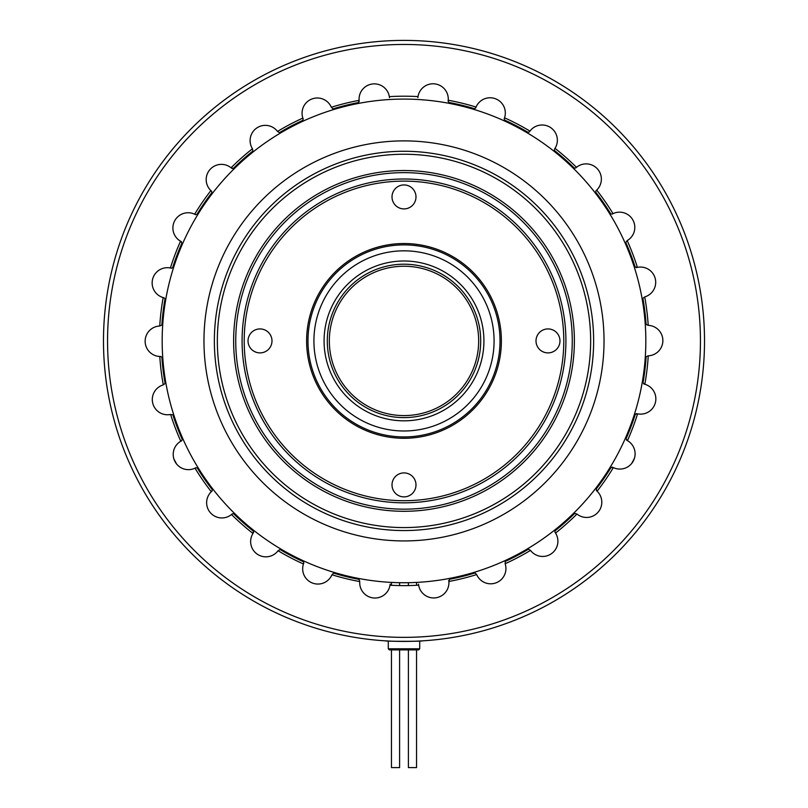 <?xml version="1.0" encoding="UTF-8"?>
<svg xmlns="http://www.w3.org/2000/svg" width="808" height="808" viewBox="0 0 808 808"><rect width="100%" height="100%" fill="white"/><g stroke="black" fill="none" stroke-linecap="round" stroke-linejoin="round"><path stroke-width="1.21" d="M478.669 340.915A74.669 74.669 0 0 0 404 266.236A74.669 74.669 0 0 0 329.331 340.915A74.669 74.669 0 0 0 404 415.585A74.669 74.669 0 0 0 478.669 340.915M327.301 340.915A76.699 76.699 0 0 1 404 264.206A76.699 76.699 0 0 1 480.699 340.915A76.699 76.699 0 0 1 404 417.615A76.699 76.699 0 0 1 327.301 340.915M483.921 340.915A79.921 79.921 0 0 1 404 420.827A79.921 79.921 0 0 1 324.079 340.915A79.921 79.921 0 0 1 404 260.994A79.921 79.921 0 0 1 483.921 340.915M494.082 340.915A90.082 90.082 0 0 1 404 430.987A90.082 90.082 0 0 1 313.918 340.915A90.082 90.082 0 0 1 404 250.833A90.082 90.082 0 0 1 494.082 340.915M631.745 463.378A258.59 258.59 0 0 0 634.482 458.156M173.831 458.772A258.59 258.59 0 0 0 176.578 463.994M416.534 649.885L416.534 767.6L408.404 767.6L408.404 649.885M416.534 585.295L416.534 582.406M408.404 585.578L408.404 582.699M399.596 649.885L399.596 767.6L391.466 767.6L391.466 649.885M399.596 585.578L399.596 582.699M391.466 585.295L391.466 582.406M422.544 640.845L419.716 641.007L419.716 648.804L418.625 649.885L389.375 649.885L388.284 648.804L388.284 641.007L385.456 640.845C384.345 641.471 423.655 641.471 422.544 640.845L422.544 640.845M636.391 267.61L637.391 267.367L635.108 266.943L636.391 267.61M646.097 324.402L648.208 325.351L646.097 324.402A242.663 242.663 0 0 0 642.895 298.364L644.713 296.92A15.241 15.241 0 0 0 655.702 282.295A15.241 15.241 0 0 0 637.391 267.367A244.703 244.703 0 0 0 627.2 240.592A15.241 15.241 0 0 0 634.805 227.401A15.241 15.241 0 0 0 613.009 213.645L612.09 214.12L613.009 213.645A244.703 244.703 0 0 0 596.698 190.092A15.241 15.241 0 0 0 592.658 165.347A15.241 15.241 0 0 0 576.478 167.327L575.7 168.003L576.478 167.327A244.703 244.703 0 0 0 555.015 148.359A15.241 15.241 0 0 0 546.935 125.775A15.241 15.241 0 0 0 529.927 131.098L529.331 131.936L529.927 131.098A244.703 244.703 0 0 0 504.546 117.817A15.241 15.241 0 0 0 493.122 98.071A15.241 15.241 0 0 0 476.053 107.06L475.68 108.02L476.053 107.06A244.703 244.703 0 0 0 448.228 100.243A15.241 15.241 0 0 0 434.25 83.84A15.241 15.241 0 0 0 417.999 96.607L417.867 97.627L417.999 96.607A244.703 244.703 0 0 0 389.345 96.647A15.241 15.241 0 0 0 372.458 83.982A15.241 15.241 0 0 0 359.126 100.354L358.429 102.576L359.247 101.384M643.835 384.002L644.835 384.255L643.016 382.82A242.663 242.663 0 0 0 646.137 356.772L648.248 355.813A15.241 15.241 0 0 0 662.863 340.582A15.241 15.241 0 0 0 648.208 325.351A244.703 244.703 0 0 0 644.713 296.92M636.583 413.595L635.31 414.262L637.583 413.827A15.241 15.241 0 0 0 655.854 398.899A15.241 15.241 0 0 0 644.835 384.255A244.703 244.703 0 0 0 648.248 355.813M626.553 440.148L627.462 440.623L626.038 438.794A242.663 242.663 0 0 0 635.31 414.262M612.434 467.135L611.03 467.479L613.353 467.61A15.241 15.241 0 0 0 635.108 453.833A15.241 15.241 0 0 0 627.462 440.623A244.703 244.703 0 0 0 637.583 413.827M596.334 490.517L597.112 491.203L596.163 489.093A242.663 242.663 0 0 0 611.03 467.479M505.283 561.419L505.141 563.731L505.283 561.419A242.663 242.663 0 0 0 528.493 549.198L530.492 550.389A15.241 15.241 0 0 0 557.904 541.219A15.241 15.241 0 0 0 555.53 533.058L554.945 532.199L555.53 533.058A244.703 244.703 0 0 0 576.942 514.029L574.72 513.353L576.942 514.029A15.241 15.241 0 0 0 601.808 502.212A15.241 15.241 0 0 0 597.112 491.203A244.703 244.703 0 0 0 613.353 467.61M448.753 580.437L448.874 581.467L449.571 579.255A242.663 242.663 0 0 0 475.033 572.943L476.68 574.569A15.241 15.241 0 0 0 505.929 568.58A15.241 15.241 0 0 0 505.141 563.731A244.703 244.703 0 0 0 530.492 550.389M359.772 581.578A244.703 244.703 0 0 1 331.947 574.761L333.593 573.125A242.663 242.663 0 0 0 359.065 579.376L359.772 581.578A15.241 15.241 0 0 0 373.144 597.92A15.241 15.241 0 0 0 390.001 585.214A244.703 244.703 0 0 0 418.655 585.174L418.524 584.154L418.655 585.174A15.241 15.241 0 0 0 434.926 597.9A15.241 15.241 0 0 0 448.874 581.467A244.703 244.703 0 0 0 476.68 574.569M700.445 340.915A296.445 296.445 0 0 0 404 44.46A296.445 296.445 0 0 0 107.555 340.915A296.445 296.445 0 0 0 404 637.361A296.445 296.445 0 0 0 700.445 340.915M103.485 340.915A300.515 300.515 0 0 1 404 40.4A300.515 300.515 0 0 1 704.515 340.915A300.515 300.515 0 0 1 404 641.421A300.515 300.515 0 0 1 103.485 340.915M555.116 530.775L554.945 532.199L555.116 530.775A242.663 242.663 0 0 0 574.72 513.353M635.108 266.943A242.663 242.663 0 0 0 625.776 242.43L627.2 240.592M610.686 213.787L612.09 214.12L610.686 213.787A242.663 242.663 0 0 0 595.759 192.213L595.94 190.789L595.759 192.213M595.94 190.789L596.698 190.092M554.601 150.642L554.429 149.217L554.601 150.642A242.663 242.663 0 0 1 574.266 168.013L575.7 168.003L574.266 168.013M554.429 149.217L555.015 148.359M504.697 120.129L504.182 118.786L504.697 120.129A242.663 242.663 0 0 1 527.937 132.29L529.331 131.936M504.182 118.786L504.546 117.817M448.935 102.454L448.117 101.263L448.935 102.454A242.663 242.663 0 0 1 474.407 108.696L475.68 108.02M448.117 101.263L448.228 100.243M196.97 214.342L195.566 214.686L196.97 214.342A242.663 242.663 0 0 1 211.837 192.728L211.666 191.304L211.837 192.728M172.69 267.559L171.417 268.236L172.69 267.559A242.663 242.663 0 0 1 181.962 243.026L180.537 241.198L181.447 241.673M212.241 489.608L212.06 491.032L212.241 489.608A242.663 242.663 0 0 1 197.314 468.034L195.91 467.701L197.314 468.034M303.303 561.691L303.818 563.035L303.303 561.691A242.663 242.663 0 0 1 280.063 549.531L278.073 550.723A244.703 244.703 0 0 0 303.454 564.004A15.241 15.241 0 0 0 312.534 583.073A15.241 15.241 0 0 0 331.947 574.761M390.133 584.194L390.001 585.214L390.133 584.194M303.818 563.035L303.454 564.004M253.571 532.603L253.399 531.179L252.985 533.462A15.241 15.241 0 0 0 257.237 554.147A15.241 15.241 0 0 0 278.073 550.723M233.734 513.807L232.3 513.817L233.734 513.807A242.663 242.663 0 0 0 253.399 531.179M252.985 533.462A244.703 244.703 0 0 1 231.522 514.494L232.3 513.817L231.522 514.494A15.241 15.241 0 0 1 210.474 512.827A15.241 15.241 0 0 1 211.302 491.729A244.703 244.703 0 0 1 194.991 468.175L195.91 467.701L194.991 468.175A15.241 15.241 0 0 1 174.952 461.519A15.241 15.241 0 0 1 180.8 441.229L181.709 440.744L180.8 441.229A244.703 244.703 0 0 1 170.609 414.454L172.892 414.878L170.609 414.454A15.241 15.241 0 0 1 152.742 403.192A15.241 15.241 0 0 1 163.287 384.901A244.703 244.703 0 0 1 159.792 356.469L160.822 356.469L159.792 356.469A15.241 15.241 0 0 1 145.137 341.259A15.241 15.241 0 0 1 159.752 326.008A244.703 244.703 0 0 1 163.166 297.566L164.165 297.819L163.166 297.566A15.241 15.241 0 0 1 152.581 279.295A15.241 15.241 0 0 1 170.417 267.993A244.703 244.703 0 0 1 180.537 241.198A15.241 15.241 0 0 1 174.629 220.917A15.241 15.241 0 0 1 194.647 214.211A244.703 244.703 0 0 1 210.888 190.617L211.666 191.304L210.888 190.617A15.241 15.241 0 0 1 210.009 169.518A15.241 15.241 0 0 1 231.058 167.791A244.703 244.703 0 0 1 252.47 148.763L252.884 151.046L252.47 148.763A15.241 15.241 0 0 1 256.661 128.068A15.241 15.241 0 0 1 277.508 131.431A244.703 244.703 0 0 1 302.859 118.089L303.222 119.049L302.859 118.089A15.241 15.241 0 0 1 311.878 99A15.241 15.241 0 0 1 331.32 107.252A244.703 244.703 0 0 1 359.126 100.354M212.06 491.032L211.302 491.729M181.709 440.744L182.224 439.39A242.663 242.663 0 0 1 172.892 414.878M160.822 356.469L161.903 357.419A242.663 242.663 0 0 0 165.105 383.457L163.287 384.901M164.165 297.819L164.983 299.011A242.663 242.663 0 0 0 161.863 325.048L159.752 326.008M171.417 268.236L170.417 267.993M195.566 214.686L194.647 214.211M231.835 168.468L233.28 168.468L231.058 167.791M233.28 168.468A242.663 242.663 0 0 1 252.884 151.046M302.717 120.402L303.222 119.049L302.717 120.402A242.663 242.663 0 0 0 279.507 132.623L277.508 131.431M389.476 97.667L389.345 96.647L389.476 97.667M331.32 107.252L332.967 108.878A242.663 242.663 0 0 1 358.429 102.576M388.284 648.804L419.716 648.804M500.021 340.915A96.021 96.021 0 0 0 404 244.885A96.021 96.021 0 0 0 307.979 340.915A96.021 96.021 0 0 0 404 436.936A96.021 96.021 0 0 0 500.021 340.915M306.616 340.915A97.384 97.384 0 0 1 404 243.531A97.384 97.384 0 0 1 501.384 340.915A97.384 97.384 0 0 1 404 438.289A97.384 97.384 0 0 1 306.616 340.915M415.989 484.901A11.989 11.989 0 0 0 404 472.912A11.989 11.989 0 0 0 392.011 484.901A11.989 11.989 0 0 0 404 496.89A11.989 11.989 0 0 0 415.989 484.901M271.993 340.915A11.989 11.989 0 0 0 260.004 328.927A11.989 11.989 0 0 0 248.026 340.915A11.989 11.989 0 0 0 260.004 352.894A11.989 11.989 0 0 0 271.993 340.915M559.974 340.915A11.989 11.989 0 0 0 547.996 328.927A11.989 11.989 0 0 0 536.007 340.915A11.989 11.989 0 0 0 547.996 352.894A11.989 11.989 0 0 0 559.974 340.915M415.989 196.92A11.989 11.989 0 0 0 404 184.931A11.989 11.989 0 0 0 392.011 196.92A11.989 11.989 0 0 0 404 208.908A11.989 11.989 0 0 0 415.989 196.92M563.792 340.915A159.792 159.792 0 0 0 404 181.113A159.792 159.792 0 0 0 244.208 340.915A159.792 159.792 0 0 0 404 500.707A159.792 159.792 0 0 0 563.792 340.915M242.087 340.915A161.913 161.913 0 0 1 404 179.002A161.913 161.913 0 0 1 565.913 340.915A161.913 161.913 0 0 1 404 502.829A161.913 161.913 0 0 1 242.087 340.915M572.266 340.915A168.266 168.266 0 0 0 404 172.649A168.266 168.266 0 0 0 235.734 340.915A168.266 168.266 0 0 0 404 509.171A168.266 168.266 0 0 0 572.266 340.915M233.623 340.915A170.377 170.377 0 0 1 404 170.528A170.377 170.377 0 0 1 574.377 340.915A170.377 170.377 0 0 1 404 511.292A170.377 170.377 0 0 1 233.623 340.915M590.658 340.915A186.658 186.658 0 0 0 404 154.247A186.658 186.658 0 0 0 217.342 340.915A186.658 186.658 0 0 0 404 527.574A186.658 186.658 0 0 0 590.658 340.915M404 582.74A241.824 241.824 0 0 1 162.176 340.915A241.824 241.824 0 0 1 404 99.091A241.824 241.824 0 0 1 645.824 340.915A241.824 241.824 0 0 1 404 582.74M593.638 340.915A189.638 189.638 0 0 1 404 530.553A189.638 189.638 0 0 1 214.362 340.915A189.638 189.638 0 0 1 404 151.268A189.638 189.638 0 0 1 593.638 340.915M604.03 340.915A200.031 200.031 0 0 1 404 540.936A200.031 200.031 0 0 1 203.969 340.915A200.031 200.031 0 0 1 404 140.885A200.031 200.031 0 0 1 604.03 340.915"/></g></svg>
